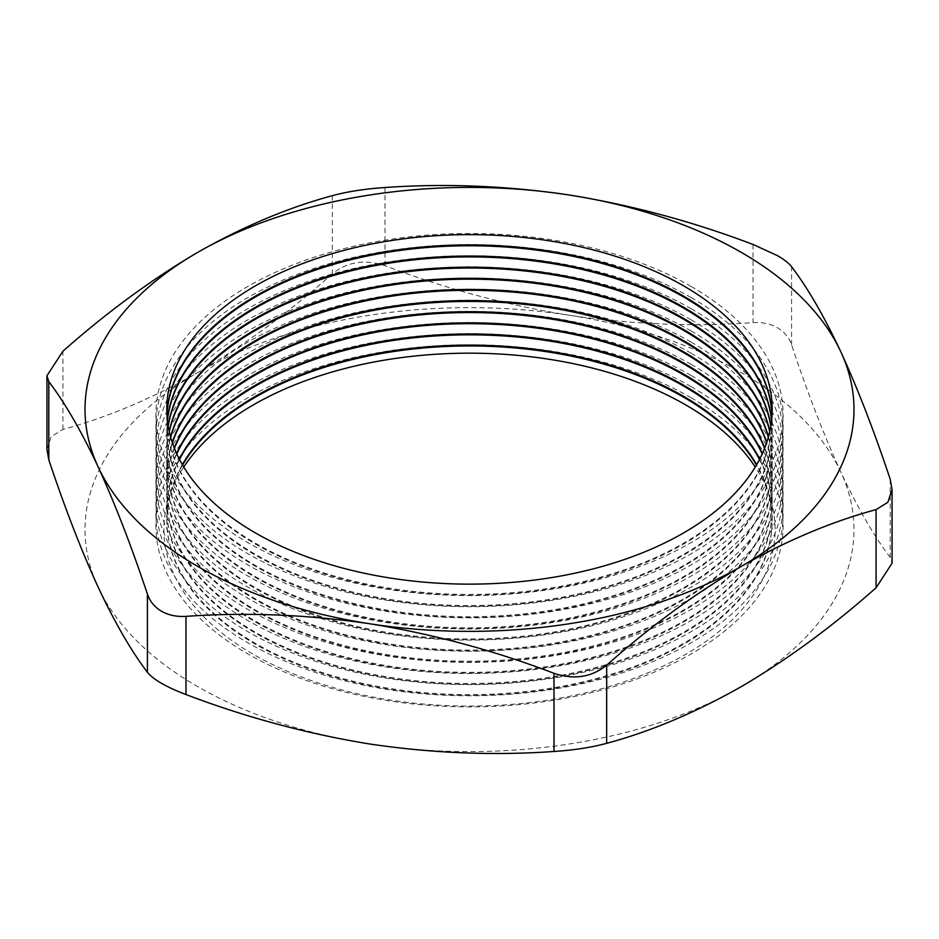 <?xml version="1.0" encoding="UTF-8"?>
<svg xmlns="http://www.w3.org/2000/svg" width="939" height="939" viewBox="0 0 939 939"><rect width="100%" height="100%" fill="white"/><g stroke="black" fill="none" stroke-linecap="round" stroke-linejoin="round"><path stroke-width="0.7" stroke-dasharray="4.7 3.52" d="M691.245 397.831A313.591 181.051 0 0 0 247.755 397.831A313.591 181.051 0 0 0 247.755 653.873A313.591 181.051 0 0 0 691.245 653.873A313.591 181.051 0 0 0 691.245 397.831M183.762 467.035A305.609 176.438 0 0 0 253.401 654.377A305.609 176.438 0 0 0 635.433 677.782A305.609 176.438 0 0 0 755.238 467.035M182.577 465.051A302.687 174.748 0 0 0 166.813 520.711A302.687 174.748 0 0 0 255.467 644.283A302.687 174.748 0 0 0 585.337 682.16A302.687 174.748 0 0 0 772.187 520.711A302.687 174.748 0 0 0 756.423 465.051M691.245 386.704A313.591 181.051 0 0 0 247.755 386.704A313.591 181.051 0 0 0 247.755 642.746A313.591 181.051 0 0 0 691.245 642.746A313.591 181.051 0 0 0 691.245 386.704M182.342 464.629A302.687 174.748 0 0 0 166.813 519.866A302.687 174.748 0 0 0 255.467 643.426A302.687 174.748 0 0 0 585.337 681.315A302.687 174.748 0 0 0 772.187 519.866A302.687 174.748 0 0 0 756.658 464.629M179.525 459.488A302.687 174.748 0 0 0 166.813 509.584A302.687 174.748 0 0 0 255.467 633.144A302.687 174.748 0 0 0 585.337 671.033A302.687 174.748 0 0 0 772.187 509.584A302.687 174.748 0 0 0 759.475 459.488M691.245 375.565A313.591 181.051 0 0 0 247.755 375.565A313.591 181.051 0 0 0 247.755 631.607A313.591 181.051 0 0 0 691.245 631.607A313.591 181.051 0 0 0 691.245 375.565M179.302 459.054A302.687 174.748 0 0 0 166.813 508.727A302.687 174.748 0 0 0 255.467 632.299A302.687 174.748 0 0 0 585.337 670.176A302.687 174.748 0 0 0 772.187 508.727A302.687 174.748 0 0 0 759.698 459.054M176.814 453.913A302.687 174.748 0 0 0 166.813 498.445A302.687 174.748 0 0 0 255.467 622.017A302.687 174.748 0 0 0 585.337 659.894A302.687 174.748 0 0 0 772.187 498.445A302.687 174.748 0 0 0 762.186 453.913M691.245 364.438A313.591 181.051 0 0 0 247.755 364.438A313.591 181.051 0 0 0 247.755 620.479A313.591 181.051 0 0 0 691.245 620.479A313.591 181.051 0 0 0 691.245 364.438M176.614 453.49A302.687 174.748 0 0 0 166.813 497.6A302.687 174.748 0 0 0 255.467 621.16A302.687 174.748 0 0 0 585.337 659.049A302.687 174.748 0 0 0 772.187 497.6A302.687 174.748 0 0 0 762.386 453.49M174.443 448.349A302.687 174.748 0 0 0 166.813 487.318A302.687 174.748 0 0 0 255.467 610.878A302.687 174.748 0 0 0 585.337 648.767A302.687 174.748 0 0 0 772.187 487.318A302.687 174.748 0 0 0 764.557 448.349M691.245 353.299A313.591 181.051 0 0 0 247.755 353.299A313.591 181.051 0 0 0 247.755 609.341A313.591 181.051 0 0 0 691.245 609.341A313.591 181.051 0 0 0 691.245 353.299M174.267 447.926A302.687 174.748 0 0 0 166.813 486.461A302.687 174.748 0 0 0 255.467 610.033A302.687 174.748 0 0 0 585.337 647.91A302.687 174.748 0 0 0 772.187 486.461A302.687 174.748 0 0 0 764.733 447.926M172.4 442.785A302.687 174.748 0 0 0 166.813 476.179A302.687 174.748 0 0 0 255.467 599.751A302.687 174.748 0 0 0 585.337 637.628A302.687 174.748 0 0 0 772.187 476.179A302.687 174.748 0 0 0 766.6 442.785M691.245 342.172A313.591 181.051 0 0 0 247.755 342.172A313.591 181.051 0 0 0 247.755 598.213A313.591 181.051 0 0 0 691.245 598.213A313.591 181.051 0 0 0 691.245 342.172M172.26 442.363A302.687 174.748 0 0 0 166.813 475.334A302.687 174.748 0 0 0 255.467 598.906A302.687 174.748 0 0 0 585.337 636.783A302.687 174.748 0 0 0 772.187 475.334A302.687 174.748 0 0 0 766.74 442.363M170.675 437.222A302.687 174.748 0 0 0 166.813 465.051A302.687 174.748 0 0 0 255.467 588.612A302.687 174.748 0 0 0 585.337 626.501A302.687 174.748 0 0 0 772.187 465.051A302.687 174.748 0 0 0 768.325 437.222M691.245 331.033A313.591 181.051 0 0 0 247.755 331.033A313.591 181.051 0 0 0 247.755 587.075A313.591 181.051 0 0 0 691.245 587.075A313.591 181.051 0 0 0 691.245 331.033M170.558 436.788A302.687 174.748 0 0 0 166.813 464.195A302.687 174.748 0 0 0 255.467 587.767A302.687 174.748 0 0 0 585.337 625.656A302.687 174.748 0 0 0 772.187 464.195A302.687 174.748 0 0 0 768.442 436.788M169.29 431.647A302.687 174.748 0 0 0 166.813 453.913A302.687 174.748 0 0 0 255.467 577.485A302.687 174.748 0 0 0 585.337 615.362A302.687 174.748 0 0 0 772.187 453.913A302.687 174.748 0 0 0 769.71 431.647M691.245 319.906A313.591 181.051 0 0 0 247.755 319.906A313.591 181.051 0 0 0 247.755 575.947A313.591 181.051 0 0 0 691.245 575.947A313.591 181.051 0 0 0 691.245 319.906M169.196 431.224A302.687 174.748 0 0 0 166.813 453.068A302.687 174.748 0 0 0 255.467 576.64A302.687 174.748 0 0 0 585.337 614.517A302.687 174.748 0 0 0 772.187 453.068A302.687 174.748 0 0 0 769.804 431.224M168.198 426.083A302.687 174.748 0 0 0 166.813 442.785A302.687 174.748 0 0 0 255.467 566.358A302.687 174.748 0 0 0 585.337 604.235A302.687 174.748 0 0 0 772.187 442.785A302.687 174.748 0 0 0 770.802 426.083M691.245 308.767A313.591 181.051 0 0 0 247.755 308.767A313.591 181.051 0 0 0 247.755 564.82A313.591 181.051 0 0 0 691.245 564.82A313.591 181.051 0 0 0 691.245 308.767M168.128 425.66A302.687 174.748 0 0 0 166.813 441.94A302.687 174.748 0 0 0 255.467 565.501A302.687 174.748 0 0 0 585.337 603.39A302.687 174.748 0 0 0 772.187 441.94A302.687 174.748 0 0 0 770.872 425.66M167.435 420.519A302.687 174.748 0 0 0 166.813 431.647A302.687 174.748 0 0 0 255.467 555.219A302.687 174.748 0 0 0 585.337 593.096A302.687 174.748 0 0 0 772.187 431.647A302.687 174.748 0 0 0 771.565 420.519M691.245 297.64A313.591 181.051 0 0 0 247.755 297.64A313.591 181.051 0 0 0 247.755 553.681A313.591 181.051 0 0 0 691.245 553.681A313.591 181.051 0 0 0 691.245 297.64M167.388 420.097A302.687 174.748 0 0 0 166.813 430.801A302.687 174.748 0 0 0 255.467 554.374A302.687 174.748 0 0 0 585.337 592.251A302.687 174.748 0 0 0 772.187 430.801A302.687 174.748 0 0 0 771.612 420.097M166.966 414.956A302.687 174.748 0 0 0 166.813 420.519A302.687 174.748 0 0 0 255.467 544.092A302.687 174.748 0 0 0 585.337 581.969A302.687 174.748 0 0 0 772.187 420.519A302.687 174.748 0 0 0 772.034 414.956M691.245 286.512A313.591 181.051 0 0 0 247.755 286.512A313.591 181.051 0 0 0 247.755 542.554A313.591 181.051 0 0 0 691.245 542.554A313.591 181.051 0 0 0 691.245 286.512M166.954 414.533A302.687 174.748 0 0 0 166.813 419.674A302.687 174.748 0 0 0 255.467 543.235A302.687 174.748 0 0 0 585.337 581.124A302.687 174.748 0 0 0 772.187 419.674A302.687 174.748 0 0 0 772.046 414.533M46.95 449.394L51.14 436.717L62.925 429.393C106.729 417.632 151.637 398.723 197.624 372.654C243.06 346.022 287.968 313.098 332.324 273.859C347.324 261.723 364.884 259 385.002 265.702C445.227 288.602 506.555 305.105 569.011 315.199C631.583 324.424 692.923 326.913 753.019 322.64C762.28 322.077 770.426 323.779 777.469 327.746C784.37 331.831 789.077 337.547 791.589 344.906C807.716 393.253 824.149 435.673 840.886 472.164A384.485 221.98 180 0 1 741.376 686.585A384.485 221.98 180 0 1 369.989 744.04A384.485 221.98 180 0 1 98.114 587.075A384.485 221.98 180 0 1 197.624 372.654A384.485 221.98 180 0 1 569.011 315.199A384.485 221.98 180 0 1 741.376 372.654A384.485 221.98 180 0 1 840.886 472.164C857.659 507.835 874.092 536.239 890.195 557.367L892.05 563.259M753.019 244.457L753.019 322.64M791.589 344.906L791.589 266.723M890.195 479.195L890.195 557.367M385.002 265.702L385.002 187.53M62.925 429.393L62.925 351.221M332.324 195.676L332.324 273.859M166.813 419.674L166.813 420.519M166.813 430.801L166.813 431.647M166.813 441.94L166.813 442.785M166.813 453.068L166.813 453.913M166.813 464.195L166.813 465.051M166.813 475.334L166.813 476.179M166.813 486.461L166.813 487.318M166.813 497.6L166.813 498.445M166.813 508.727L166.813 509.584M166.813 519.866L166.813 520.711M772.187 519.866L772.187 520.711M772.187 508.727L772.187 509.584M772.187 497.6L772.187 498.445M772.187 486.461L772.187 487.318M772.187 475.334L772.187 476.179M772.187 464.195L772.187 465.051M772.187 453.068L772.187 453.913M772.187 441.94L772.187 442.785M772.187 430.801L772.187 431.647M772.187 419.674L772.187 420.519"/><path stroke-width="1.41" d="M755.238 467.035A305.609 176.438 0 0 0 685.599 404.85A305.609 176.438 0 0 0 183.762 467.035M756.423 465.051A302.687 174.748 0 0 0 683.533 397.138A302.687 174.748 0 0 0 182.577 465.051M756.658 464.629A302.687 174.748 0 0 0 683.533 396.293A302.687 174.748 0 0 0 182.342 464.629M759.475 459.488A302.687 174.748 0 0 0 683.533 386.011A302.687 174.748 0 0 0 179.525 459.488M759.698 459.054A302.687 174.748 0 0 0 683.533 385.166A302.687 174.748 0 0 0 179.302 459.054M762.186 453.913A302.687 174.748 0 0 0 683.533 374.872A302.687 174.748 0 0 0 390.554 329.742A302.687 174.748 0 0 0 176.814 453.913M762.386 453.49A302.687 174.748 0 0 0 683.533 374.027A302.687 174.748 0 0 0 390.19 328.955A302.687 174.748 0 0 0 176.614 453.49M764.557 448.349A302.687 174.748 0 0 0 683.533 363.745A302.687 174.748 0 0 0 385.776 319.377A302.687 174.748 0 0 0 174.443 448.349M764.733 447.926A302.687 174.748 0 0 0 683.533 362.9A302.687 174.748 0 0 0 385.413 318.591A302.687 174.748 0 0 0 174.267 447.926M766.6 442.785A302.687 174.748 0 0 0 683.533 352.618A302.687 174.748 0 0 0 381.046 309.06A302.687 174.748 0 0 0 172.4 442.785M766.74 442.363A302.687 174.748 0 0 0 683.533 351.761A302.687 174.748 0 0 0 380.694 308.274A302.687 174.748 0 0 0 172.26 442.363M768.325 437.222A302.687 174.748 0 0 0 683.533 341.479A302.687 174.748 0 0 0 376.375 298.778A302.687 174.748 0 0 0 170.675 437.222M768.442 436.788A302.687 174.748 0 0 0 683.533 340.634A302.687 174.748 0 0 0 376.023 297.992A302.687 174.748 0 0 0 170.558 436.788M769.71 431.647A302.687 174.748 0 0 0 683.533 330.352A302.687 174.748 0 0 0 371.75 288.531A302.687 174.748 0 0 0 169.29 431.647M769.804 431.224A302.687 174.748 0 0 0 683.533 329.495A302.687 174.748 0 0 0 371.41 287.745A302.687 174.748 0 0 0 169.196 431.224M770.802 426.083A302.687 174.748 0 0 0 683.533 319.213A302.687 174.748 0 0 0 367.172 278.32A302.687 174.748 0 0 0 168.198 426.083M770.872 425.66A302.687 174.748 0 0 0 683.533 318.368A302.687 174.748 0 0 0 366.832 277.545A302.687 174.748 0 0 0 168.128 425.66M771.565 420.519A302.687 174.748 0 0 0 683.533 308.086A302.687 174.748 0 0 0 362.642 268.155A302.687 174.748 0 0 0 167.435 420.519M771.612 420.097A302.687 174.748 0 0 0 683.533 307.229A302.687 174.748 0 0 0 362.29 267.38A302.687 174.748 0 0 0 167.388 420.097M772.034 414.956A302.687 174.748 0 0 0 683.533 296.947A302.687 174.748 0 0 0 358.135 258.025A302.687 174.748 0 0 0 166.966 414.956M772.046 414.533A302.687 174.748 0 0 0 683.533 296.102A302.687 174.748 0 0 0 357.794 257.251A302.687 174.748 0 0 0 166.954 414.533M683.533 285.82A302.687 174.748 0 0 0 255.467 285.82A302.687 174.748 0 0 0 255.467 532.953A302.687 174.748 0 0 0 683.533 532.953A302.687 174.748 0 0 0 683.533 285.82M777.469 255.643L753.019 244.457C692.806 221.569 631.466 205.066 569.011 194.972C506.438 185.734 445.109 183.258 385.002 187.53C365.001 188.868 347.442 191.579 332.324 195.676C287.968 207.672 243.06 226.581 197.624 252.427C151.637 279.458 106.729 312.394 62.925 351.221L46.95 375.753L48.805 381.633C64.944 402.819 81.376 431.224 98.114 466.836C114.875 503.421 131.319 545.841 147.411 594.105C149.9 601.441 154.606 607.157 161.531 611.254C168.55 615.209 176.696 616.923 185.981 616.371C246.194 612.099 307.534 614.576 369.989 623.801C432.562 633.931 493.891 650.434 553.998 673.298C573.999 680.012 591.558 677.301 606.676 665.152C650.481 626.325 695.376 593.389 741.376 566.346C786.812 540.512 831.708 521.603 876.075 509.607L887.848 502.306L892.05 489.618L890.195 479.195C874.056 430.848 857.624 388.429 840.886 351.937C824.125 316.255 807.681 287.85 791.589 266.723C789.1 263.378 784.394 259.68 777.469 255.643M197.624 566.346A384.485 221.98 0 0 0 369.989 623.801A384.485 221.98 0 0 0 741.376 566.346A384.485 221.98 0 0 0 840.886 351.937A384.485 221.98 0 0 0 569.011 194.972A384.485 221.98 0 0 0 197.624 252.427A384.485 221.98 0 0 0 98.114 466.836A384.485 221.98 0 0 0 197.624 566.346M892.05 489.618L892.05 563.259L876.075 587.791C831.708 627.029 786.812 659.953 741.376 686.585C695.376 712.654 650.481 731.563 606.676 743.324C591.676 747.409 574.116 750.12 553.998 751.47C493.773 755.742 432.445 753.254 369.989 744.04C307.417 733.911 246.077 717.408 185.981 694.543C166.32 687.066 153.468 679.648 147.411 672.277C131.284 651.091 114.851 622.686 98.114 587.075C81.341 550.489 64.908 508.069 48.805 459.805L46.95 449.394L46.95 375.753M147.411 672.277L147.411 594.105M48.805 381.633L48.805 459.805M185.981 616.371L185.981 694.543M553.998 751.47L553.998 673.298M876.075 587.791L876.075 509.607M606.676 665.152L606.676 743.324"/></g></svg>

